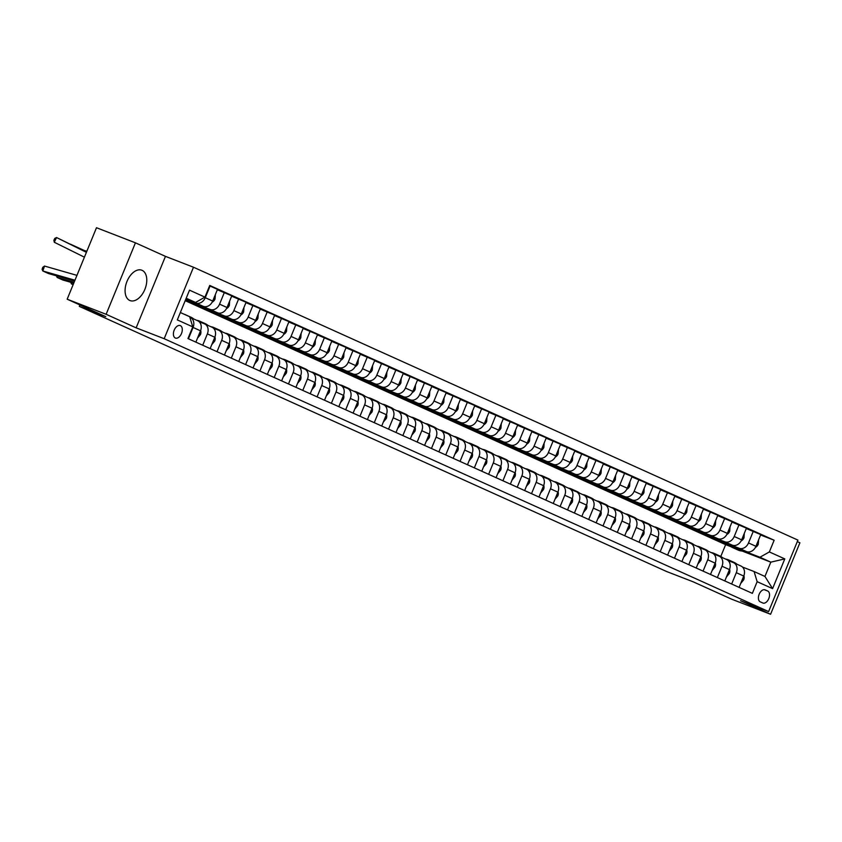<?xml version="1.0" encoding="UTF-8"?>
<svg xmlns="http://www.w3.org/2000/svg" width="842" height="842" viewBox="0 0 842 842"><rect width="100%" height="100%" fill="white"/><g stroke="black" fill="none" stroke-linecap="round" stroke-linejoin="round"><path stroke-width="1.26" d="M129.752 300.468A16.293 9.778 111.2 0 0 130.047 300.583A16.293 9.778 111.2 0 0 144.95 289.174A16.293 9.778 111.2 0 0 142.109 270.335A16.293 9.778 111.2 0 0 141.814 270.208A16.293 9.778 111.2 0 0 126.91 281.617A16.293 9.778 111.2 0 0 129.752 300.468M175.315 338.01A6.683 4.01 111.2 0 0 175.431 338.063A6.683 4.01 111.2 0 0 181.546 333.379A6.683 4.01 111.2 0 0 180.377 325.643A6.683 4.01 111.2 0 0 180.262 325.591A6.683 4.01 111.2 0 0 174.147 330.274A6.683 4.01 111.2 0 0 175.315 338.01M135.436 242.822L96.493 227.729L67.171 299.205L106.124 314.298L136.141 327.843L164.179 338.705L193.492 267.23L165.453 256.368L135.436 242.822L106.124 314.298M164.179 338.705L768.609 611.576L797.921 540.101L193.492 267.23M768.609 611.576L740.56 600.714L770.588 614.271L799.9 542.795L797.3 541.616M770.588 614.271L731.645 599.178L693.04 581.759L666.559 571.497L79.295 306.372L105.776 316.634L67.171 299.205M767.683 591.01L765.168 589.874A6.473 3.884 111.2 0 0 765.052 589.832A6.473 3.884 111.2 0 0 759.126 594.368A6.473 3.884 111.2 0 0 760.252 601.851L762.778 602.988A6.473 3.884 111.2 0 0 762.894 603.04A6.473 3.884 111.2 0 0 768.82 598.504A6.473 3.884 111.2 0 0 767.683 591.01L764.21 589.663M769.346 551.931L784.786 558.899L772.588 588.642L757.147 581.675L754.085 571.539L764.946 576.444L770.809 562.151L759.947 557.246L769.346 551.931L774.145 540.238L209.742 285.449L204.953 297.131L195.555 302.446L186.208 298.226M180.346 312.519L189.692 316.739L192.755 326.875L187.955 338.568L752.359 593.368L757.147 581.675M192.755 326.875L177.315 319.907L189.513 290.164L204.953 297.131M79.874 304.941L79.295 306.372M720.794 556.457L725.636 544.648L731.045 546.742M742.055 551.005L770.809 562.151L784.786 558.899M754.085 571.539L742.455 567.034M188.419 338.779L193.071 327.443A8.357 6.683 -65.7 0 0 190.281 317.413A8.357 6.683 -65.7 0 0 190.008 317.308L189.839 317.234M202.722 345.231L207.364 333.895A8.357 6.683 -65.7 0 0 204.574 323.865A8.357 6.683 -65.7 0 0 204.301 323.76L199.217 321.781M217.015 351.682L221.656 340.347A8.357 6.683 -65.7 0 0 218.867 330.327A8.357 6.683 -65.7 0 0 218.604 330.211L213.51 328.243M231.308 358.134L235.96 346.809A8.357 6.683 -65.7 0 0 233.16 336.779A8.357 6.683 -65.7 0 0 232.897 336.663L227.803 334.695M245.601 364.597L250.253 353.261A8.357 6.683 -65.7 0 0 247.464 343.231A8.357 6.683 -65.7 0 0 247.19 343.115L242.107 341.147M259.904 371.048L264.546 359.713A8.357 6.683 -65.7 0 0 261.757 349.683A8.357 6.683 -65.7 0 0 261.483 349.567L256.4 347.599M274.197 377.5L278.849 366.165A8.357 6.683 -65.7 0 0 276.05 356.134A8.357 6.683 -65.7 0 0 275.787 356.029L270.692 354.05M288.49 383.952L293.142 372.617A8.357 6.683 -65.7 0 0 290.343 362.597A8.357 6.683 -65.7 0 0 290.08 362.481L284.985 360.513M302.783 390.404L307.435 379.079A8.357 6.683 -65.7 0 0 304.646 369.049A8.357 6.683 -65.7 0 0 304.372 368.933L299.289 366.965M317.087 396.866L321.728 385.531A8.357 6.683 -65.7 0 0 318.939 375.5A8.357 6.683 -65.7 0 0 318.665 375.385L313.582 373.416M331.38 403.318L336.032 391.983A8.357 6.683 -65.7 0 0 333.232 381.952A8.357 6.683 -65.7 0 0 332.969 381.836L327.875 379.868M345.673 409.77L350.325 398.434A8.357 6.683 -65.7 0 0 347.525 388.404A8.357 6.683 -65.7 0 0 347.262 388.299L342.168 386.32M359.976 416.222L364.618 404.886A8.357 6.683 -65.7 0 0 361.828 394.866A8.357 6.683 -65.7 0 0 361.555 394.751L356.471 392.782M374.269 422.673L378.911 411.338A8.357 6.683 -65.7 0 0 376.121 401.318A8.357 6.683 -65.7 0 0 375.858 401.202L370.764 399.234M388.562 429.125L393.214 417.8A8.357 6.683 -65.7 0 0 390.414 407.77A8.357 6.683 -65.7 0 0 390.151 407.654L385.057 405.686M402.855 435.588L407.507 424.252A8.357 6.683 -65.7 0 0 404.718 414.222A8.357 6.683 -65.7 0 0 404.444 414.106L399.361 412.138M417.158 442.039L421.8 430.704A8.357 6.683 -65.7 0 0 419.011 420.674A8.357 6.683 -65.7 0 0 418.737 420.568L413.654 418.59M431.451 448.491L436.093 437.156A8.357 6.683 -65.7 0 0 433.304 427.126A8.357 6.683 -65.7 0 0 433.041 427.02L427.947 425.042M445.744 454.943L450.396 443.608A8.357 6.683 -65.7 0 0 447.597 433.588A8.357 6.683 -65.7 0 0 447.334 433.472L442.239 431.504M460.037 461.395L464.689 450.07A8.357 6.683 -65.7 0 0 461.9 440.04A8.357 6.683 -65.7 0 0 461.627 439.924L456.543 437.956M474.341 467.857L478.982 456.522A8.357 6.683 -65.7 0 0 476.193 446.492A8.357 6.683 -65.7 0 0 475.919 446.376L470.836 444.408M488.634 474.309L493.286 462.974A8.357 6.683 -65.7 0 0 490.486 452.943A8.357 6.683 -65.7 0 0 490.223 452.838L485.129 450.859M502.927 480.761L507.579 469.426A8.357 6.683 -65.7 0 0 504.779 459.395A8.357 6.683 -65.7 0 0 504.516 459.29L499.422 457.311M517.22 487.213L521.872 475.877A8.357 6.683 -65.7 0 0 519.082 465.858A8.357 6.683 -65.7 0 0 518.809 465.742L513.725 463.774M531.523 493.665L536.165 482.34A8.357 6.683 -65.7 0 0 533.375 472.309A8.357 6.683 -65.7 0 0 533.102 472.194L528.018 470.225M545.816 500.127L550.468 488.792A8.357 6.683 -65.7 0 0 547.668 478.761A8.357 6.683 -65.7 0 0 547.405 478.645L542.311 476.677M560.109 506.579L564.761 495.243A8.357 6.683 -65.7 0 0 561.961 485.213A8.357 6.683 -65.7 0 0 561.698 485.097L556.604 483.129M574.412 513.031L579.054 501.695A8.357 6.683 -65.7 0 0 576.265 491.665A8.357 6.683 -65.7 0 0 575.991 491.56L570.908 489.581M588.705 519.482L593.347 508.147A8.357 6.683 -65.7 0 0 590.558 498.127A8.357 6.683 -65.7 0 0 590.295 498.011L585.201 496.043M602.998 525.934L607.65 514.599A8.357 6.683 -65.7 0 0 604.851 504.579A8.357 6.683 -65.7 0 0 604.588 504.463L599.493 502.495M617.291 532.386L621.943 521.061A8.357 6.683 -65.7 0 0 619.154 511.031A8.357 6.683 -65.7 0 0 618.881 510.915L613.797 508.947M631.595 538.848L636.236 527.513A8.357 6.683 -65.7 0 0 633.447 517.483A8.357 6.683 -65.7 0 0 633.173 517.367L628.09 515.399M645.888 545.3L650.529 533.965A8.357 6.683 -65.7 0 0 647.74 523.934A8.357 6.683 -65.7 0 0 647.477 523.829L642.383 521.851M660.181 551.752L664.833 540.417A8.357 6.683 -65.7 0 0 662.033 530.386A8.357 6.683 -65.7 0 0 661.77 530.281L656.676 528.302M674.474 558.204L679.126 546.868A8.357 6.683 -65.7 0 0 676.337 536.849A8.357 6.683 -65.7 0 0 676.063 536.733L670.979 534.765M688.777 564.656L693.419 553.331A8.357 6.683 -65.7 0 0 690.629 543.301A8.357 6.683 -65.7 0 0 690.356 543.185L685.272 541.217M703.07 571.118L707.722 559.783A8.357 6.683 -65.7 0 0 704.922 549.752A8.357 6.683 -65.7 0 0 704.659 549.637L699.565 547.668M717.363 577.57L722.015 566.234A8.357 6.683 -65.7 0 0 719.215 556.204A8.357 6.683 -65.7 0 0 718.952 556.099L713.858 554.12M731.656 584.022L736.308 572.686A8.357 6.683 -65.7 0 0 733.519 562.656A8.357 6.683 -65.7 0 0 733.245 562.551L728.162 560.572M727.056 544.5L729.404 545.406M743.707 550.952L759.947 557.246M728.351 544.563L746.538 551.605A8.357 6.683 -65.7 0 0 755.948 546.3L760.736 534.607L746.286 528.534M712.764 538.049L715.111 538.954M729.414 544.5L739.108 548.258A8.357 6.683 -65.7 0 0 748.506 542.943L753.306 531.249M714.048 538.101L732.245 545.153A8.357 6.683 -65.7 0 0 741.644 539.838L746.444 528.155L731.993 522.082M698.46 531.597L700.807 532.502M715.121 538.049L724.815 541.795A8.357 6.683 -65.7 0 0 734.213 536.491L739.002 524.798M699.755 531.649L717.952 538.701A8.357 6.683 -65.7 0 0 727.351 533.386L732.14 521.703L717.689 515.63M684.167 525.134L686.514 526.05M700.828 531.586L710.522 535.344A8.357 6.683 -65.7 0 0 719.921 530.028L724.709 518.346M685.462 525.197L703.659 532.249A8.357 6.683 -65.7 0 0 713.058 526.934L717.847 515.251L703.396 509.168M669.874 518.683L672.221 519.598M686.525 525.134L696.218 528.892A8.357 6.683 -65.7 0 0 705.628 523.577L710.416 511.894M671.158 518.746L689.356 525.797A8.357 6.683 -65.7 0 0 698.765 520.482L703.554 508.789L689.103 502.716M655.581 512.231L657.928 513.136M672.232 518.683L681.925 522.44A8.357 6.683 -65.7 0 0 691.324 517.125L696.123 505.442M656.865 512.294L675.063 519.335A8.357 6.683 -65.7 0 0 684.462 514.03L689.261 502.337L674.81 496.264M641.278 505.779L643.625 506.684M657.939 512.231L667.632 515.988A8.357 6.683 -65.7 0 0 677.031 510.673L681.82 498.98M642.572 505.842L660.77 512.883A8.357 6.683 -65.7 0 0 670.169 507.568L674.958 495.885L660.507 489.812M626.985 499.327L629.332 500.232M643.635 505.779L653.339 509.526A8.357 6.683 -65.7 0 0 662.738 504.221L667.527 492.528M628.279 499.38L646.477 506.431A8.357 6.683 -65.7 0 0 655.876 501.116L660.665 489.434L646.214 483.361M612.692 492.865L615.039 493.78M629.342 499.317L639.036 503.074A8.357 6.683 -65.7 0 0 648.435 497.759L653.234 486.076M613.976 492.928L632.174 499.98A8.357 6.683 -65.7 0 0 641.572 494.664L646.372 482.982L631.921 476.909M598.388 486.413L600.746 487.329M615.049 492.865L624.743 496.622A8.357 6.683 -65.7 0 0 634.142 491.307L638.941 479.624M599.683 486.476L617.881 493.528A8.357 6.683 -65.7 0 0 627.279 488.213L632.079 476.519L617.628 470.446M584.095 479.961L586.442 480.877M600.756 486.413L610.45 490.17A8.357 6.683 -65.7 0 0 619.849 484.855L624.638 473.172M585.39 480.024L603.588 487.076A8.357 6.683 -65.7 0 0 612.987 481.761L617.775 470.068L603.325 463.995M569.802 473.509L572.15 474.414M586.453 479.961L596.157 483.718A8.357 6.683 -65.7 0 0 605.556 478.403L610.345 466.71M571.097 473.572L589.295 480.614A8.357 6.683 -65.7 0 0 598.694 475.298L603.482 463.616L589.032 457.543M555.51 467.057L557.857 467.963M572.16 473.509L581.854 477.256A8.357 6.683 -65.7 0 0 591.252 471.952L596.052 460.258M556.794 467.11L574.991 474.162A8.357 6.683 -65.7 0 0 584.39 468.847L589.189 457.164L574.739 451.091M541.206 460.595L543.564 461.511M557.867 467.047L567.561 470.804A8.357 6.683 -65.7 0 0 576.959 465.489L581.759 453.806M542.501 460.658L560.698 467.71A8.357 6.683 -65.7 0 0 570.097 462.395L574.897 450.712L560.446 444.639M526.913 454.143L529.26 455.059M543.574 460.595L553.268 464.352A8.357 6.683 -65.7 0 0 562.667 459.037L567.455 447.355M528.208 454.206L546.405 461.258A8.357 6.683 -65.7 0 0 555.804 455.943L560.593 444.26L546.142 438.177M512.62 447.691L514.967 448.607M529.271 454.143L538.964 457.901A8.357 6.683 -65.7 0 0 548.374 452.586L553.162 440.903M513.915 447.755L532.112 454.806A8.357 6.683 -65.7 0 0 541.511 449.491L546.3 437.798L531.849 431.725M498.327 441.24L500.674 442.145M514.978 447.691L524.671 451.449A8.357 6.683 -65.7 0 0 534.07 446.134L538.869 434.44M499.611 441.303L517.809 448.344A8.357 6.683 -65.7 0 0 527.208 443.039L532.007 431.346L517.556 425.273M484.024 434.788L486.371 435.693M500.685 441.24L510.378 444.997A8.357 6.683 -65.7 0 0 519.777 439.682L524.566 427.989M485.318 434.84L503.516 441.892A8.357 6.683 -65.7 0 0 512.915 436.577L517.704 424.894L503.253 418.821M469.731 428.336L472.078 429.241M486.392 434.788L496.085 438.535A8.357 6.683 -65.7 0 0 505.484 433.23L510.273 421.537M471.025 428.389L489.223 435.44A8.357 6.683 -65.7 0 0 498.622 430.125L503.411 418.442L488.96 412.37M455.438 421.874L457.785 422.789M472.088 428.325L481.782 432.083A8.357 6.683 -65.7 0 0 491.191 426.768L495.98 415.085M456.722 421.937L474.92 428.988A8.357 6.683 -65.7 0 0 484.329 423.673L489.118 411.991L474.667 405.907M441.145 415.422L443.492 416.337M457.795 421.874L467.489 425.631A8.357 6.683 -65.7 0 0 476.888 420.316L481.687 408.633M442.429 415.485L460.627 422.537A8.357 6.683 -65.7 0 0 470.025 417.222L474.825 405.528L460.374 399.455M426.841 408.97L429.188 409.875M443.502 415.422L453.196 419.179A8.357 6.683 -65.7 0 0 462.595 413.864L467.384 402.181M428.136 409.033L446.334 416.074A8.357 6.683 -65.7 0 0 455.733 410.77L460.521 399.076L446.071 393.003M412.548 402.518L414.895 403.423M429.199 408.97L438.903 412.727A8.357 6.683 -65.7 0 0 448.302 407.412L453.091 395.719M413.843 402.581L432.041 409.622A8.357 6.683 -65.7 0 0 441.44 404.307L446.228 392.625L431.778 386.552M398.255 396.066L400.603 396.971M414.906 402.518L424.6 406.265A8.357 6.683 -65.7 0 0 433.998 400.96L438.798 389.267M399.54 396.119L417.737 403.171A8.357 6.683 -65.7 0 0 427.136 397.856L431.935 386.173L417.485 380.1M383.952 389.604L386.31 390.52M400.613 396.056L410.307 399.813A8.357 6.683 -65.7 0 0 419.705 394.498L424.505 382.815M385.247 389.667L403.444 396.719A8.357 6.683 -65.7 0 0 412.843 391.404L417.643 379.721L403.192 373.648M369.659 383.152L372.006 384.068M386.32 389.604L396.014 393.361A8.357 6.683 -65.7 0 0 405.412 388.046L410.201 376.363M370.954 383.215L389.151 390.267A8.357 6.683 -65.7 0 0 398.55 384.952L403.339 373.259L388.888 367.186M355.366 376.7L357.713 377.605M372.017 383.152L381.721 386.91A8.357 6.683 -65.7 0 0 391.12 381.594L395.908 369.912M356.661 376.763L374.858 383.805A8.357 6.683 -65.7 0 0 384.257 378.5L389.046 366.807L374.595 360.734M341.073 370.248L343.42 371.154M357.724 376.7L367.417 380.458A8.357 6.683 -65.7 0 0 376.816 375.143L381.615 363.449M342.357 370.312L360.555 377.353A8.357 6.683 -65.7 0 0 369.954 372.038L374.753 360.355L360.302 354.282M326.77 363.797L329.127 364.702M343.431 370.248L353.124 373.995A8.357 6.683 -65.7 0 0 362.523 368.691L367.322 356.997M328.064 363.849L346.262 370.901A8.357 6.683 -65.7 0 0 355.661 365.586L360.46 353.903L346.009 347.83M312.477 357.334L314.824 358.25M329.138 363.786L338.831 367.544A8.357 6.683 -65.7 0 0 348.23 362.228L353.019 350.546M313.771 357.397L331.969 364.449A8.357 6.683 -65.7 0 0 341.368 359.134L346.157 347.451L331.706 341.378M298.184 350.882L300.531 351.798M314.834 357.334L324.528 361.092A8.357 6.683 -65.7 0 0 333.937 355.777L338.726 344.094M299.478 350.946L317.676 357.997A8.357 6.683 -65.7 0 0 327.075 352.682L331.864 340.999L317.413 334.916M283.891 344.431L286.238 345.346M300.541 350.882L310.235 354.64A8.357 6.683 -65.7 0 0 319.634 349.325L324.433 337.642M285.175 344.494L303.373 351.546A8.357 6.683 -65.7 0 0 312.771 346.23L317.571 334.537L303.12 328.464M269.587 337.979L271.934 338.884M286.248 344.431L295.942 348.188A8.357 6.683 -65.7 0 0 305.341 342.873L310.13 331.18M270.882 338.042L289.08 345.083A8.357 6.683 -65.7 0 0 298.478 339.779L303.267 328.085L288.817 322.012M255.294 331.527L257.641 332.432M271.955 337.979L281.649 341.736A8.357 6.683 -65.7 0 0 291.048 336.421L295.837 324.728M256.589 331.58L274.787 338.631A8.357 6.683 -65.7 0 0 284.186 333.316L288.974 321.633L274.524 315.561M241.001 325.075L243.349 325.98M257.652 331.527L267.346 335.274A8.357 6.683 -65.7 0 0 276.755 329.959L281.544 318.276M242.285 325.128L260.483 332.18A8.357 6.683 -65.7 0 0 269.893 326.864L274.681 315.182L260.231 309.109M226.709 318.613L229.056 319.528M243.359 325.065L253.053 328.822A8.357 6.683 -65.7 0 0 262.451 323.507L267.251 311.824M227.993 318.676L246.19 325.728A8.357 6.683 -65.7 0 0 255.589 320.413L260.389 308.73L245.938 302.646M212.405 312.161L214.752 313.077M229.066 318.613L238.76 322.37A8.357 6.683 -65.7 0 0 248.158 317.055L252.947 305.372M213.7 312.224L231.897 319.276A8.357 6.683 -65.7 0 0 241.296 313.961L246.085 302.267L231.634 296.195M198.112 305.709L200.459 306.614M214.763 312.161L224.467 315.918A8.357 6.683 -65.7 0 0 233.865 310.603L238.654 298.921M199.407 305.772L217.604 312.814A8.357 6.683 -65.7 0 0 227.003 307.509L231.792 295.816L217.341 289.743M185.514 299.91L186.166 300.162M200.47 305.709L210.163 309.467A8.357 6.683 -65.7 0 0 219.562 304.151L224.361 292.458M185.672 299.531L203.301 306.362A8.357 6.683 -65.7 0 0 212.7 301.047L217.499 289.364L209.584 285.827M186.177 299.257L195.87 303.004A8.357 6.683 -65.7 0 0 205.269 297.7L210.068 286.006M185.998 298.742L195.555 302.446M725.636 544.648L185.198 300.668M739.097 587.379L743.739 576.044A8.357 6.683 -65.7 0 0 740.949 566.013A8.357 6.683 -65.7 0 0 740.676 565.908M774.145 540.238L760.579 534.986M724.804 580.927L729.446 569.592A8.357 6.683 -65.7 0 0 726.657 559.562A8.357 6.683 -65.7 0 0 726.383 559.446M710.501 574.465L715.153 563.14A8.357 6.683 -65.7 0 0 712.353 553.11A8.357 6.683 -65.7 0 0 712.09 552.994M696.208 568.013L700.86 556.678A8.357 6.683 -65.7 0 0 698.06 546.658A8.357 6.683 -65.7 0 0 697.797 546.542M681.915 561.561L686.556 550.226A8.357 6.683 -65.7 0 0 683.767 540.206A8.357 6.683 -65.7 0 0 683.493 540.09M667.611 555.11L672.263 543.774A8.357 6.683 -65.7 0 0 669.474 533.744A8.357 6.683 -65.7 0 0 669.201 533.639M653.318 548.658L657.97 537.322A8.357 6.683 -65.7 0 0 655.171 527.292A8.357 6.683 -65.7 0 0 654.908 527.176M639.025 542.206L643.677 530.87A8.357 6.683 -65.7 0 0 640.878 520.84A8.357 6.683 -65.7 0 0 640.615 520.724M624.732 535.744L629.374 524.419A8.357 6.683 -65.7 0 0 626.585 514.388A8.357 6.683 -65.7 0 0 626.311 514.273M610.429 529.292L615.081 517.956A8.357 6.683 -65.7 0 0 612.292 507.937A8.357 6.683 -65.7 0 0 612.018 507.821M596.136 522.84L600.788 511.504A8.357 6.683 -65.7 0 0 597.988 501.474A8.357 6.683 -65.7 0 0 597.725 501.369M581.843 516.388L586.485 505.053A8.357 6.683 -65.7 0 0 583.695 495.022A8.357 6.683 -65.7 0 0 583.432 494.917M567.55 509.936L572.192 498.601A8.357 6.683 -65.7 0 0 569.403 488.57A8.357 6.683 -65.7 0 0 569.129 488.455M553.247 503.474L557.899 492.149A8.357 6.683 -65.7 0 0 555.11 482.119A8.357 6.683 -65.7 0 0 554.836 482.003M538.954 497.022L543.606 485.687A8.357 6.683 -65.7 0 0 540.806 475.667A8.357 6.683 -65.7 0 0 540.543 475.551M524.661 490.57L529.302 479.235A8.357 6.683 -65.7 0 0 526.513 469.204A8.357 6.683 -65.7 0 0 526.239 469.099M510.368 484.118L515.009 472.783A8.357 6.683 -65.7 0 0 512.22 462.753A8.357 6.683 -65.7 0 0 511.947 462.647M496.064 477.667L500.716 466.331A8.357 6.683 -65.7 0 0 497.917 456.301A8.357 6.683 -65.7 0 0 497.654 456.185M481.771 471.204L486.423 459.879A8.357 6.683 -65.7 0 0 483.624 449.849A8.357 6.683 -65.7 0 0 483.361 449.733M467.478 464.752L472.12 453.417A8.357 6.683 -65.7 0 0 469.331 443.397A8.357 6.683 -65.7 0 0 469.057 443.281M453.175 458.301L457.827 446.965A8.357 6.683 -65.7 0 0 455.038 436.935A8.357 6.683 -65.7 0 0 454.764 436.83M438.882 451.849L443.534 440.513A8.357 6.683 -65.7 0 0 440.734 430.483A8.357 6.683 -65.7 0 0 440.471 430.378M424.589 445.397L429.241 434.062A8.357 6.683 -65.7 0 0 426.441 424.031A8.357 6.683 -65.7 0 0 426.178 423.915M410.296 438.935L414.938 427.61A8.357 6.683 -65.7 0 0 412.148 417.579A8.357 6.683 -65.7 0 0 411.875 417.464M395.993 432.483L400.645 421.158A8.357 6.683 -65.7 0 0 397.856 411.128A8.357 6.683 -65.7 0 0 397.582 411.012M381.7 426.031L386.352 414.696A8.357 6.683 -65.7 0 0 383.552 404.676A8.357 6.683 -65.7 0 0 383.289 404.56M367.407 419.579L372.048 408.244A8.357 6.683 -65.7 0 0 369.259 398.213A8.357 6.683 -65.7 0 0 368.996 398.108M353.114 413.127L357.755 401.792A8.357 6.683 -65.7 0 0 354.966 391.762A8.357 6.683 -65.7 0 0 354.692 391.646M338.81 406.675L343.462 395.34A8.357 6.683 -65.7 0 0 340.673 385.31A8.357 6.683 -65.7 0 0 340.4 385.194M324.517 400.213L329.169 388.888A8.357 6.683 -65.7 0 0 326.37 378.858A8.357 6.683 -65.7 0 0 326.107 378.742M310.224 393.761L314.866 382.426A8.357 6.683 -65.7 0 0 312.077 372.406A8.357 6.683 -65.7 0 0 311.803 372.29M295.931 387.309L300.573 375.974A8.357 6.683 -65.7 0 0 297.784 365.944A8.357 6.683 -65.7 0 0 297.51 365.838M281.628 380.858L286.28 369.522A8.357 6.683 -65.7 0 0 283.48 359.492A8.357 6.683 -65.7 0 0 283.217 359.387M267.335 374.406L271.987 363.07A8.357 6.683 -65.7 0 0 269.187 353.04A8.357 6.683 -65.7 0 0 268.924 352.924M253.042 367.943L257.684 356.619A8.357 6.683 -65.7 0 0 254.894 346.588A8.357 6.683 -65.7 0 0 254.621 346.472M238.739 361.492L243.391 350.156A8.357 6.683 -65.7 0 0 240.601 340.136A8.357 6.683 -65.7 0 0 240.328 340.021M224.446 355.04L229.098 343.704A8.357 6.683 -65.7 0 0 226.298 333.674A8.357 6.683 -65.7 0 0 226.035 333.569M210.153 348.588L214.805 337.253A8.357 6.683 -65.7 0 0 212.005 327.222A8.357 6.683 -65.7 0 0 211.742 327.117M195.86 342.136L200.501 330.801A8.357 6.683 -65.7 0 0 197.712 320.77A8.357 6.683 -65.7 0 0 197.438 320.655M764.946 576.444L772.588 588.642M136.141 327.843L165.453 256.368M740.971 583.138L743.707 579.791A5.536 4.421 -65.7 0 0 743.896 575.654M736.866 564.172A15.977 12.777 -65.7 0 0 734.287 562.498L732.108 561.519A15.977 12.777 -65.7 0 0 731.414 561.235M731.424 561.846A15.977 12.777 -65.7 0 0 728.562 559.919A15.977 12.777 -65.7 0 0 725.604 559.088M734.698 563.193A15.977 12.777 -65.7 0 0 732.108 561.519M728.562 559.919L730.74 560.898A15.977 12.777 114.3 0 1 733.329 562.582M738.139 548.352A15.977 12.777 114.3 0 1 732.456 547.511A15.977 12.777 114.3 0 1 728.762 544.721M758.6 539.817L758.284 544.248A5.536 4.421 114.3 0 1 755.4 547.426M744.549 550.836A15.977 12.777 114.3 0 1 738.171 550.1L735.992 549.11A15.977 12.777 -65.7 0 0 742.118 549.9M740.581 549.3A15.977 12.777 114.3 0 1 734.624 548.5L732.456 547.511M735.319 548.784A15.977 12.777 -65.7 0 0 735.992 549.11M726.678 576.686L729.404 573.339A5.536 4.421 -65.7 0 0 729.593 569.203M722.573 557.72A15.977 12.777 -65.7 0 0 719.984 556.046L717.816 555.067A15.977 12.777 -65.7 0 0 717.121 554.783M717.131 555.383A15.977 12.777 -65.7 0 0 714.269 553.468A15.977 12.777 -65.7 0 0 711.311 552.636M720.405 556.741A15.977 12.777 -65.7 0 0 717.816 555.067M714.269 553.468L716.447 554.446A15.977 12.777 114.3 0 1 719.036 556.13M712.385 570.234L715.111 566.887A5.536 4.421 -65.7 0 0 715.3 562.751M708.28 551.268A15.977 12.777 -65.7 0 0 705.691 549.594L703.523 548.616A15.977 12.777 -65.7 0 0 702.817 548.331M702.828 548.931A15.977 12.777 -65.7 0 0 699.976 547.016A15.977 12.777 -65.7 0 0 697.008 546.184M706.101 550.289A15.977 12.777 -65.7 0 0 703.523 548.616M699.976 547.016L702.144 547.995A15.977 12.777 114.3 0 1 704.743 549.679M698.092 563.772L700.818 560.425A5.536 4.421 -65.7 0 0 701.007 556.288M693.987 544.816A15.977 12.777 -65.7 0 0 691.398 543.143L689.23 542.164A15.977 12.777 -65.7 0 0 688.524 541.88M688.535 542.48A15.977 12.777 -65.7 0 0 685.683 540.564A15.977 12.777 -65.7 0 0 682.715 539.722M691.808 543.837A15.977 12.777 -65.7 0 0 689.23 542.164M685.683 540.564L687.851 541.543A15.977 12.777 114.3 0 1 690.451 543.216M723.846 541.901A15.977 12.777 114.3 0 1 718.152 541.059A15.977 12.777 114.3 0 1 714.469 538.27M744.307 533.354L743.981 537.796A5.536 4.421 114.3 0 1 741.107 540.964M730.246 544.385A15.977 12.777 114.3 0 1 723.878 543.637L721.699 542.658A15.977 12.777 -65.7 0 0 727.825 543.437M726.288 542.848A15.977 12.777 114.3 0 1 720.331 542.038L718.152 541.059M721.026 542.322A15.977 12.777 -65.7 0 0 721.699 542.658M709.543 535.449A15.977 12.777 114.3 0 1 703.859 534.607A15.977 12.777 114.3 0 1 700.176 531.818M730.014 526.903L729.688 531.334A5.536 4.421 114.3 0 1 726.804 534.512M715.953 537.922A15.977 12.777 114.3 0 1 709.574 537.185L707.406 536.207A15.977 12.777 -65.7 0 0 713.532 536.986M711.995 536.396A15.977 12.777 114.3 0 1 706.038 535.586L703.859 534.607M706.733 535.87A15.977 12.777 -65.7 0 0 707.406 536.207M695.25 528.997A15.977 12.777 114.3 0 1 689.566 528.155A15.977 12.777 114.3 0 1 685.883 525.366M715.711 520.451L715.395 524.882A5.536 4.421 114.3 0 1 712.511 528.06M701.66 531.47A15.977 12.777 114.3 0 1 695.282 530.734L693.113 529.755A15.977 12.777 -65.7 0 0 699.228 530.534M697.692 529.934A15.977 12.777 114.3 0 1 691.735 529.134L689.566 528.155M692.44 529.418A15.977 12.777 -65.7 0 0 693.113 529.755M683.672 557.267L686.525 553.973A5.536 4.421 -65.7 0 0 686.714 549.837M679.683 538.364A15.977 12.777 -65.7 0 0 677.105 536.691L674.926 535.701A15.977 12.777 -65.7 0 0 674.231 535.417M674.242 536.028A15.977 12.777 -65.7 0 0 671.379 534.102A15.977 12.777 -65.7 0 0 668.422 533.27M677.515 537.375A15.977 12.777 -65.7 0 0 674.926 535.701M671.379 534.102L673.558 535.091A15.977 12.777 114.3 0 1 676.147 536.764M680.957 522.535A15.977 12.777 114.3 0 1 675.273 521.703A15.977 12.777 114.3 0 1 671.579 518.904M701.418 513.999L701.102 518.43A5.536 4.421 114.3 0 1 698.218 521.608M687.356 525.019A15.977 12.777 114.3 0 1 680.989 524.282L678.81 523.303A15.977 12.777 -65.7 0 0 684.935 524.082M683.399 523.482A15.977 12.777 114.3 0 1 677.442 522.682L675.273 521.703M678.136 522.966A15.977 12.777 -65.7 0 0 678.81 523.303M669.495 550.868L672.221 547.521A5.536 4.421 -65.7 0 0 672.411 543.385M665.391 531.902A15.977 12.777 -65.7 0 0 662.801 530.228L660.633 529.25A15.977 12.777 -65.7 0 0 659.939 528.965M659.949 529.576A15.977 12.777 -65.7 0 0 657.086 527.65A15.977 12.777 -65.7 0 0 654.129 526.818M663.222 530.923A15.977 12.777 -65.7 0 0 660.633 529.25M657.086 527.65L659.265 528.629A15.977 12.777 114.3 0 1 661.854 530.313M655.202 544.416L657.928 541.069A5.536 4.421 -65.7 0 0 658.118 536.933M651.098 525.45A15.977 12.777 -65.7 0 0 648.508 523.777L646.34 522.798A15.977 12.777 -65.7 0 0 645.635 522.514M645.646 523.124A15.977 12.777 -65.7 0 0 642.793 521.198A15.977 12.777 -65.7 0 0 639.825 520.367M648.919 524.471A15.977 12.777 -65.7 0 0 646.34 522.798M642.793 521.198L644.961 522.177A15.977 12.777 114.3 0 1 647.561 523.861M640.909 537.964L643.635 534.617A5.536 4.421 -65.7 0 0 643.825 530.481M636.794 518.998A15.977 12.777 -65.7 0 0 634.215 517.325L632.037 516.346A15.977 12.777 -65.7 0 0 631.342 516.062M631.353 516.662A15.977 12.777 -65.7 0 0 628.5 514.746A15.977 12.777 -65.7 0 0 625.532 513.915M634.626 518.019A15.977 12.777 -65.7 0 0 632.037 516.346M628.5 514.746L630.669 515.725A15.977 12.777 114.3 0 1 633.268 517.409M626.606 531.502L629.332 528.155A5.536 4.421 -65.7 0 0 629.532 524.019M622.501 512.546A15.977 12.777 -65.7 0 0 619.923 510.873L617.744 509.894A15.977 12.777 -65.7 0 0 617.049 509.61M617.06 510.21A15.977 12.777 -65.7 0 0 614.197 508.294A15.977 12.777 -65.7 0 0 611.239 507.452M620.333 511.568A15.977 12.777 -65.7 0 0 617.744 509.894M614.197 508.294L616.376 509.273A15.977 12.777 114.3 0 1 618.965 510.947M612.313 525.05L615.039 521.703A5.536 4.421 -65.7 0 0 615.228 517.567M608.208 506.095A15.977 12.777 -65.7 0 0 605.619 504.421L603.451 503.442A15.977 12.777 -65.7 0 0 602.756 503.148M602.767 503.758A15.977 12.777 -65.7 0 0 599.904 501.832A15.977 12.777 -65.7 0 0 596.936 501.001M606.029 505.105A15.977 12.777 -65.7 0 0 603.451 503.442M599.904 501.832L602.083 502.821A15.977 12.777 114.3 0 1 604.672 504.495M666.664 516.083A15.977 12.777 114.3 0 1 660.97 515.241A15.977 12.777 114.3 0 1 657.286 512.452M687.125 507.547L686.798 511.978A5.536 4.421 114.3 0 1 683.925 515.157M673.063 518.567A15.977 12.777 114.3 0 1 666.696 517.83L664.517 516.841A15.977 12.777 -65.7 0 0 670.642 517.63M669.106 517.03A15.977 12.777 114.3 0 1 663.149 516.23L660.97 515.241M663.843 516.514A15.977 12.777 -65.7 0 0 664.517 516.841M652.361 509.631A15.977 12.777 114.3 0 1 646.677 508.789A15.977 12.777 114.3 0 1 642.993 506M672.832 501.085L672.505 505.526A5.536 4.421 114.3 0 1 669.622 508.694M658.77 512.115A15.977 12.777 114.3 0 1 652.392 511.368L650.224 510.389A15.977 12.777 -65.7 0 0 656.35 511.168M654.813 510.578A15.977 12.777 114.3 0 1 648.845 509.768L646.677 508.789M649.55 510.052A15.977 12.777 -65.7 0 0 650.224 510.389M638.068 503.179A15.977 12.777 114.3 0 1 632.384 502.337A15.977 12.777 114.3 0 1 628.7 499.548M658.528 494.633L658.212 499.074A5.536 4.421 114.3 0 1 655.329 502.242M644.477 505.653A15.977 12.777 114.3 0 1 638.099 504.916L635.931 503.937A15.977 12.777 -65.7 0 0 642.046 504.716M640.509 504.126A15.977 12.777 114.3 0 1 634.552 503.316L632.384 502.337M635.247 503.6A15.977 12.777 -65.7 0 0 635.931 503.937M623.775 496.727A15.977 12.777 114.3 0 1 618.081 495.885A15.977 12.777 114.3 0 1 614.397 493.096M644.235 488.181L643.919 492.612A5.536 4.421 114.3 0 1 641.036 495.791M630.174 499.201A15.977 12.777 114.3 0 1 623.806 498.464L621.628 497.485A15.977 12.777 -65.7 0 0 627.753 498.264M626.216 497.664A15.977 12.777 114.3 0 1 620.259 496.864L618.081 495.885M620.954 497.148A15.977 12.777 -65.7 0 0 621.628 497.485M609.482 490.265A15.977 12.777 114.3 0 1 603.788 489.434A15.977 12.777 114.3 0 1 600.104 486.634M629.942 481.729L629.616 486.16A5.536 4.421 114.3 0 1 626.743 489.339M615.881 492.749A15.977 12.777 114.3 0 1 609.503 492.012L607.335 491.033A15.977 12.777 -65.7 0 0 613.46 491.812M611.923 491.212A15.977 12.777 114.3 0 1 605.966 490.412L603.788 489.434M606.661 490.697A15.977 12.777 -65.7 0 0 607.335 491.033M598.02 518.598L600.746 515.251A5.536 4.421 -65.7 0 0 600.935 511.115M593.915 499.632A15.977 12.777 -65.7 0 0 591.326 497.969L589.158 496.98A15.977 12.777 -65.7 0 0 588.453 496.696M588.463 497.306A15.977 12.777 -65.7 0 0 585.611 495.38A15.977 12.777 -65.7 0 0 582.643 494.549M591.737 498.653A15.977 12.777 -65.7 0 0 589.158 496.98M585.611 495.38L587.779 496.359A15.977 12.777 114.3 0 1 590.379 498.043M595.178 483.813A15.977 12.777 114.3 0 1 589.495 482.971A15.977 12.777 114.3 0 1 585.811 480.182M615.649 475.277L615.323 479.708A5.536 4.421 114.3 0 1 612.439 482.887M601.588 486.297A15.977 12.777 114.3 0 1 595.21 485.56L593.042 484.582A15.977 12.777 -65.7 0 0 599.157 485.36M597.62 484.76A15.977 12.777 114.3 0 1 591.663 483.961L589.495 482.971M592.368 484.245A15.977 12.777 -65.7 0 0 593.042 484.582M583.727 512.147L586.453 508.8A5.536 4.421 -65.7 0 0 586.642 504.663M579.612 493.18A15.977 12.777 -65.7 0 0 577.033 491.507L574.854 490.528A15.977 12.777 -65.7 0 0 574.16 490.244M574.17 490.854A15.977 12.777 -65.7 0 0 571.318 488.928A15.977 12.777 -65.7 0 0 568.35 488.097M577.444 492.202A15.977 12.777 -65.7 0 0 574.854 490.528M571.318 488.928L573.486 489.907A15.977 12.777 114.3 0 1 576.075 491.591M580.885 477.361A15.977 12.777 114.3 0 1 575.202 476.519A15.977 12.777 114.3 0 1 571.518 473.73M601.346 468.826L601.03 473.257A5.536 4.421 114.3 0 1 598.146 476.435M587.295 479.845A15.977 12.777 114.3 0 1 580.917 479.109L578.738 478.119A15.977 12.777 -65.7 0 0 584.864 478.898M583.327 478.309A15.977 12.777 114.3 0 1 577.37 477.498L575.202 476.519M578.065 477.782A15.977 12.777 -65.7 0 0 578.738 478.119M569.424 505.695L572.15 502.348A5.536 4.421 -65.7 0 0 572.349 498.211M565.319 486.729A15.977 12.777 -65.7 0 0 562.74 485.055L560.562 484.076A15.977 12.777 -65.7 0 0 559.867 483.792M559.877 484.392A15.977 12.777 -65.7 0 0 557.015 482.477A15.977 12.777 -65.7 0 0 554.057 481.645M563.151 485.75A15.977 12.777 -65.7 0 0 560.562 484.076M557.015 482.477L559.193 483.455A15.977 12.777 114.3 0 1 561.782 485.139M566.592 470.91A15.977 12.777 114.3 0 1 560.898 470.068A15.977 12.777 114.3 0 1 557.215 467.278M587.053 462.363L586.727 466.805A5.536 4.421 114.3 0 1 583.853 469.973M572.992 473.393A15.977 12.777 114.3 0 1 566.624 472.646L564.445 471.667A15.977 12.777 -65.7 0 0 570.571 472.446M569.034 471.857A15.977 12.777 114.3 0 1 563.077 471.046L560.898 470.068M563.772 471.331A15.977 12.777 -65.7 0 0 564.445 471.667M555.015 499.18L557.857 495.885A5.536 4.421 -65.7 0 0 558.046 491.76M551.026 480.277A15.977 12.777 -65.7 0 0 548.437 478.603L546.269 477.625A15.977 12.777 -65.7 0 0 545.574 477.34M545.584 477.94A15.977 12.777 -65.7 0 0 542.722 476.025A15.977 12.777 -65.7 0 0 539.754 475.193M548.847 479.298A15.977 12.777 -65.7 0 0 546.269 477.625M542.722 476.025L544.89 477.004A15.977 12.777 114.3 0 1 547.489 478.688M552.299 464.458A15.977 12.777 114.3 0 1 546.605 463.616A15.977 12.777 114.3 0 1 542.922 460.827M572.76 455.911L572.434 460.342A5.536 4.421 114.3 0 1 569.56 463.521M558.699 466.931A15.977 12.777 114.3 0 1 552.32 466.194L550.152 465.216A15.977 12.777 -65.7 0 0 556.278 465.994M554.741 465.405A15.977 12.777 114.3 0 1 548.784 464.595L546.605 463.616M549.479 464.879A15.977 12.777 -65.7 0 0 550.152 465.216M540.838 492.78L543.564 489.434A5.536 4.421 -65.7 0 0 543.753 485.297M536.733 473.825A15.977 12.777 -65.7 0 0 534.144 472.151L531.976 471.173A15.977 12.777 -65.7 0 0 531.27 470.888M531.281 471.488A15.977 12.777 -65.7 0 0 528.429 469.562A15.977 12.777 -65.7 0 0 525.461 468.731M534.554 472.836A15.977 12.777 -65.7 0 0 531.976 471.173M528.429 469.562L530.597 470.552A15.977 12.777 114.3 0 1 533.197 472.225M537.996 457.995A15.977 12.777 114.3 0 1 532.312 457.164A15.977 12.777 114.3 0 1 528.629 454.375M558.467 449.46L558.141 453.891A5.536 4.421 114.3 0 1 555.257 457.069M544.406 460.479A15.977 12.777 114.3 0 1 538.027 459.743L535.859 458.764A15.977 12.777 -65.7 0 0 541.974 459.543M540.438 458.943A15.977 12.777 114.3 0 1 534.481 458.143L532.312 457.164M535.186 458.427A15.977 12.777 -65.7 0 0 535.859 458.764M526.418 486.276L529.271 482.982A5.536 4.421 -65.7 0 0 529.46 478.845M522.429 467.363A15.977 12.777 -65.7 0 0 519.851 465.7L517.672 464.71A15.977 12.777 -65.7 0 0 516.977 464.426M516.988 465.037A15.977 12.777 -65.7 0 0 514.125 463.111A15.977 12.777 -65.7 0 0 511.168 462.279M520.261 466.384A15.977 12.777 -65.7 0 0 517.672 464.71M514.125 463.111L516.304 464.1A15.977 12.777 114.3 0 1 518.893 465.773M523.703 451.544A15.977 12.777 114.3 0 1 518.019 450.702A15.977 12.777 114.3 0 1 514.325 447.912M544.164 443.008L543.848 447.439A5.536 4.421 114.3 0 1 540.964 450.617M530.113 454.027A15.977 12.777 114.3 0 1 523.735 453.291L521.556 452.312A15.977 12.777 -65.7 0 0 527.681 453.091M526.145 452.491A15.977 12.777 114.3 0 1 520.188 451.691L518.019 450.702M520.882 451.975A15.977 12.777 -65.7 0 0 521.556 452.312M512.241 479.877L514.967 476.53A5.536 4.421 -65.7 0 0 515.157 472.394M508.136 460.911A15.977 12.777 -65.7 0 0 505.547 459.237L503.379 458.258A15.977 12.777 -65.7 0 0 502.685 457.974M502.695 458.585A15.977 12.777 -65.7 0 0 499.832 456.659A15.977 12.777 -65.7 0 0 496.875 455.827M505.968 459.932A15.977 12.777 -65.7 0 0 503.379 458.258M499.832 456.659L502.011 457.638A15.977 12.777 114.3 0 1 504.6 459.322M497.948 473.425L500.674 470.078A5.536 4.421 -65.7 0 0 500.864 465.942M493.844 454.459A15.977 12.777 -65.7 0 0 491.254 452.785L489.086 451.807A15.977 12.777 -65.7 0 0 488.381 451.522M488.392 452.122A15.977 12.777 -65.7 0 0 485.539 450.207A15.977 12.777 -65.7 0 0 482.571 449.375M491.665 453.48A15.977 12.777 -65.7 0 0 489.086 451.807M485.539 450.207L487.707 451.186A15.977 12.777 114.3 0 1 490.307 452.87M483.529 466.91L486.381 463.626A5.536 4.421 -65.7 0 0 486.571 459.49M479.551 448.007A15.977 12.777 -65.7 0 0 476.961 446.334L474.793 445.355A15.977 12.777 -65.7 0 0 474.088 445.071M474.099 445.671A15.977 12.777 -65.7 0 0 471.246 443.755A15.977 12.777 -65.7 0 0 468.278 442.924M477.372 447.028A15.977 12.777 -65.7 0 0 474.793 445.355M471.246 443.755L473.415 444.734A15.977 12.777 114.3 0 1 476.014 446.418M469.352 460.511L472.088 457.164A5.536 4.421 -65.7 0 0 472.278 453.028M465.247 441.555A15.977 12.777 -65.7 0 0 462.668 439.882L460.49 438.903A15.977 12.777 -65.7 0 0 459.795 438.619M459.806 439.219A15.977 12.777 -65.7 0 0 456.943 437.303A15.977 12.777 -65.7 0 0 453.985 436.461M463.079 440.566A15.977 12.777 -65.7 0 0 460.49 438.903M456.943 437.303L459.122 438.282A15.977 12.777 114.3 0 1 461.711 439.956M455.059 454.059L457.785 450.712A5.536 4.421 -65.7 0 0 457.974 446.576M450.954 435.093A15.977 12.777 -65.7 0 0 448.365 433.43L446.197 432.441A15.977 12.777 -65.7 0 0 445.502 432.156M445.513 432.767A15.977 12.777 -65.7 0 0 442.65 430.841A15.977 12.777 -65.7 0 0 439.692 430.009M448.786 434.114A15.977 12.777 -65.7 0 0 446.197 432.441M442.65 430.841L444.829 431.83A15.977 12.777 114.3 0 1 447.418 433.504M440.766 447.607L443.492 444.26A5.536 4.421 -65.7 0 0 443.681 440.124M436.661 428.641A15.977 12.777 -65.7 0 0 434.072 426.968L431.904 425.989A15.977 12.777 -65.7 0 0 431.199 425.705M431.209 426.315A15.977 12.777 -65.7 0 0 428.357 424.389A15.977 12.777 -65.7 0 0 425.389 423.558M434.483 427.662A15.977 12.777 -65.7 0 0 431.904 425.989M428.357 424.389L430.525 425.368A15.977 12.777 114.3 0 1 433.125 427.052M426.473 441.155L429.199 437.808A5.536 4.421 -65.7 0 0 429.388 433.672M422.358 422.189A15.977 12.777 -65.7 0 0 419.779 420.516L417.6 419.537A15.977 12.777 -65.7 0 0 416.906 419.253M416.916 419.853A15.977 12.777 -65.7 0 0 414.064 417.937A15.977 12.777 -65.7 0 0 411.096 417.106M420.19 421.21A15.977 12.777 -65.7 0 0 417.6 419.537M414.064 417.937L416.232 418.916A15.977 12.777 114.3 0 1 418.832 420.6M412.17 434.704L414.895 431.357A5.536 4.421 -65.7 0 0 415.095 427.22M408.065 415.738A15.977 12.777 -65.7 0 0 405.486 414.064L403.307 413.085A15.977 12.777 -65.7 0 0 402.613 412.801M402.623 413.401A15.977 12.777 -65.7 0 0 399.761 411.485A15.977 12.777 -65.7 0 0 396.803 410.654M405.897 414.759A15.977 12.777 -65.7 0 0 403.307 413.085M399.761 411.485L401.939 412.464A15.977 12.777 114.3 0 1 404.528 414.148M397.877 428.241L400.603 424.894A5.536 4.421 -65.7 0 0 400.792 420.758M393.772 409.286A15.977 12.777 -65.7 0 0 391.183 407.612L389.015 406.633A15.977 12.777 -65.7 0 0 388.32 406.349M388.33 406.949A15.977 12.777 -65.7 0 0 385.468 405.034A15.977 12.777 -65.7 0 0 382.5 404.192M391.593 408.307A15.977 12.777 -65.7 0 0 389.015 406.633M385.468 405.034L387.646 406.012A15.977 12.777 114.3 0 1 390.235 407.686M383.584 421.789L386.31 418.442A5.536 4.421 -65.7 0 0 386.499 414.306M379.479 402.834A15.977 12.777 -65.7 0 0 376.89 401.16L374.722 400.171A15.977 12.777 -65.7 0 0 374.016 399.887M374.027 400.497A15.977 12.777 -65.7 0 0 371.175 398.571A15.977 12.777 -65.7 0 0 368.207 397.74M377.3 401.844A15.977 12.777 -65.7 0 0 374.722 400.171M371.175 398.571L373.343 399.561A15.977 12.777 114.3 0 1 375.942 401.234M369.164 415.285L372.017 411.991A5.536 4.421 -65.7 0 0 372.206 407.854M365.175 396.372A15.977 12.777 -65.7 0 0 362.597 394.709L360.418 393.719A15.977 12.777 -65.7 0 0 359.723 393.435M359.734 394.045A15.977 12.777 -65.7 0 0 356.882 392.119A15.977 12.777 -65.7 0 0 353.914 391.288M363.007 395.393A15.977 12.777 -65.7 0 0 360.418 393.719M356.882 392.119L359.05 393.098A15.977 12.777 114.3 0 1 361.639 394.782M354.987 408.886L357.713 405.539A5.536 4.421 -65.7 0 0 357.913 401.402M350.882 389.92A15.977 12.777 -65.7 0 0 348.304 388.246L346.125 387.267A15.977 12.777 -65.7 0 0 345.43 386.983M345.441 387.594A15.977 12.777 -65.7 0 0 342.578 385.668A15.977 12.777 -65.7 0 0 339.621 384.836M348.714 388.941A15.977 12.777 -65.7 0 0 346.125 387.267M342.578 385.668L344.757 386.646A15.977 12.777 114.3 0 1 347.346 388.33M340.694 402.434L343.42 399.087A5.536 4.421 -65.7 0 0 343.61 394.951M336.589 383.468A15.977 12.777 -65.7 0 0 334 381.794L331.832 380.816A15.977 12.777 -65.7 0 0 331.138 380.531M331.148 381.131A15.977 12.777 -65.7 0 0 328.285 379.216A15.977 12.777 -65.7 0 0 325.317 378.384M334.411 382.489A15.977 12.777 -65.7 0 0 331.832 380.816M328.285 379.216L330.453 380.195A15.977 12.777 114.3 0 1 333.053 381.879M326.275 395.919L329.127 392.625A5.536 4.421 -65.7 0 0 329.317 388.499M322.297 377.016A15.977 12.777 -65.7 0 0 319.707 375.343L317.539 374.364A15.977 12.777 -65.7 0 0 316.834 374.08M316.845 374.679A15.977 12.777 -65.7 0 0 313.992 372.764A15.977 12.777 -65.7 0 0 311.024 371.932M320.118 376.037A15.977 12.777 -65.7 0 0 317.539 374.364M313.992 372.764L316.16 373.743A15.977 12.777 114.3 0 1 318.76 375.427M312.098 389.52L314.834 386.173A5.536 4.421 -65.7 0 0 315.024 382.036M307.993 370.564A15.977 12.777 -65.7 0 0 305.414 368.891L303.236 367.912A15.977 12.777 -65.7 0 0 302.541 367.628M302.552 368.228A15.977 12.777 -65.7 0 0 299.689 366.302A15.977 12.777 -65.7 0 0 296.731 365.47M305.825 369.575A15.977 12.777 -65.7 0 0 303.236 367.912M299.689 366.302L301.868 367.291A15.977 12.777 114.3 0 1 304.457 368.964M297.805 383.068L300.531 379.721A5.536 4.421 -65.7 0 0 300.72 375.585M293.7 364.102A15.977 12.777 -65.7 0 0 291.111 362.439L288.943 361.45A15.977 12.777 -65.7 0 0 288.248 361.165M288.259 361.776A15.977 12.777 -65.7 0 0 285.396 359.85A15.977 12.777 -65.7 0 0 282.438 359.018M291.532 363.123A15.977 12.777 -65.7 0 0 288.943 361.45M285.396 359.85L287.575 360.829A15.977 12.777 114.3 0 1 290.164 362.513M283.512 376.616L286.238 373.269A5.536 4.421 -65.7 0 0 286.427 369.133M279.407 357.65A15.977 12.777 -65.7 0 0 276.818 355.977L274.65 354.998A15.977 12.777 -65.7 0 0 273.945 354.714M273.955 355.324A15.977 12.777 -65.7 0 0 271.103 353.398A15.977 12.777 -65.7 0 0 268.135 352.566M277.228 356.671A15.977 12.777 -65.7 0 0 274.65 354.998M271.103 353.398L273.271 354.377A15.977 12.777 114.3 0 1 275.871 356.061M269.219 370.164L271.945 366.817A5.536 4.421 -65.7 0 0 272.134 362.681M265.114 351.198A15.977 12.777 -65.7 0 0 262.525 349.525L260.357 348.546A15.977 12.777 -65.7 0 0 259.652 348.262M259.662 348.862A15.977 12.777 -65.7 0 0 256.81 346.946A15.977 12.777 -65.7 0 0 253.842 346.115M262.936 350.219A15.977 12.777 -65.7 0 0 260.357 348.546M256.81 346.946L258.978 347.925A15.977 12.777 114.3 0 1 261.578 349.609M509.41 445.092A15.977 12.777 114.3 0 1 503.716 444.25A15.977 12.777 114.3 0 1 500.032 441.461M529.871 436.556L529.544 440.987A5.536 4.421 114.3 0 1 526.671 444.166M515.809 447.576A15.977 12.777 114.3 0 1 509.442 446.839L507.263 445.85A15.977 12.777 -65.7 0 0 513.388 446.639M511.852 446.039A15.977 12.777 114.3 0 1 505.895 445.239L503.716 444.25M506.589 445.523A15.977 12.777 -65.7 0 0 507.263 445.85M495.107 438.64A15.977 12.777 114.3 0 1 489.423 437.798A15.977 12.777 114.3 0 1 485.739 435.009M515.578 430.094L515.251 434.535A5.536 4.421 114.3 0 1 512.368 437.703M501.516 441.124A15.977 12.777 114.3 0 1 495.138 440.377L492.97 439.398A15.977 12.777 -65.7 0 0 499.095 440.177M497.559 439.587A15.977 12.777 114.3 0 1 491.602 438.777L489.423 437.798M492.296 439.061A15.977 12.777 -65.7 0 0 492.97 439.398M480.814 432.188A15.977 12.777 114.3 0 1 475.13 431.346A15.977 12.777 114.3 0 1 471.446 428.557M501.274 423.642L500.958 428.073A5.536 4.421 114.3 0 1 498.075 431.251M487.223 434.661A15.977 12.777 114.3 0 1 480.845 433.925L478.677 432.946A15.977 12.777 -65.7 0 0 484.792 433.725M483.255 433.135A15.977 12.777 114.3 0 1 477.298 432.325L475.13 431.346M478.003 432.609A15.977 12.777 -65.7 0 0 478.677 432.946M466.521 425.736A15.977 12.777 114.3 0 1 460.837 424.894A15.977 12.777 114.3 0 1 457.143 422.105M486.981 417.19L486.665 421.621A5.536 4.421 114.3 0 1 483.782 424.8M472.92 428.21A15.977 12.777 114.3 0 1 466.552 427.473L464.374 426.494A15.977 12.777 -65.7 0 0 470.499 427.273M468.962 426.673A15.977 12.777 114.3 0 1 463.005 425.873L460.837 424.894M463.7 426.157A15.977 12.777 -65.7 0 0 464.374 426.494M452.228 419.274A15.977 12.777 114.3 0 1 446.534 418.442A15.977 12.777 114.3 0 1 442.85 415.643M472.688 410.738L472.362 415.169A5.536 4.421 114.3 0 1 469.489 418.348M458.627 421.758A15.977 12.777 114.3 0 1 452.259 421.021L450.081 420.042A15.977 12.777 -65.7 0 0 456.206 420.821M454.669 420.221A15.977 12.777 114.3 0 1 448.712 419.421L446.534 418.442M449.407 419.705A15.977 12.777 -65.7 0 0 450.081 420.042M437.924 412.822A15.977 12.777 114.3 0 1 432.241 411.98A15.977 12.777 114.3 0 1 428.557 409.191M458.395 404.286L458.069 408.717A5.536 4.421 114.3 0 1 455.185 411.896M444.334 415.306A15.977 12.777 114.3 0 1 437.956 414.569L435.788 413.58A15.977 12.777 -65.7 0 0 441.913 414.369M440.377 413.769A15.977 12.777 114.3 0 1 434.409 412.969L432.241 411.98M435.114 413.254A15.977 12.777 -65.7 0 0 435.788 413.58M423.631 406.37A15.977 12.777 114.3 0 1 417.948 405.528A15.977 12.777 114.3 0 1 414.264 402.739M444.092 397.824L443.776 402.265A5.536 4.421 114.3 0 1 440.892 405.434M430.041 408.854A15.977 12.777 114.3 0 1 423.663 408.107L421.495 407.128A15.977 12.777 -65.7 0 0 427.61 407.907M426.073 407.317A15.977 12.777 114.3 0 1 420.116 406.507L417.948 405.528M420.811 406.791A15.977 12.777 -65.7 0 0 421.495 407.128M409.338 399.918A15.977 12.777 114.3 0 1 403.644 399.076A15.977 12.777 114.3 0 1 399.961 396.287M429.799 391.372L429.483 395.814A5.536 4.421 114.3 0 1 426.599 398.982M415.738 402.392A15.977 12.777 114.3 0 1 409.37 401.655L407.191 400.676A15.977 12.777 -65.7 0 0 413.317 401.455M411.78 400.866A15.977 12.777 114.3 0 1 405.823 400.055L403.644 399.076M406.518 400.339A15.977 12.777 -65.7 0 0 407.191 400.676M395.045 393.467A15.977 12.777 114.3 0 1 389.351 392.625A15.977 12.777 114.3 0 1 385.668 389.835M415.506 384.92L415.18 389.351A5.536 4.421 114.3 0 1 412.306 392.53M401.445 395.94A15.977 12.777 114.3 0 1 395.066 395.203L392.898 394.224A15.977 12.777 -65.7 0 0 399.024 395.003M397.487 394.403A15.977 12.777 114.3 0 1 391.53 393.603L389.351 392.625M392.225 393.888A15.977 12.777 -65.7 0 0 392.898 394.224M380.742 387.004A15.977 12.777 114.3 0 1 375.058 386.173A15.977 12.777 114.3 0 1 371.375 383.373M401.213 378.468L400.887 382.899A5.536 4.421 114.3 0 1 398.003 386.078M387.152 389.488A15.977 12.777 114.3 0 1 380.773 388.751L378.605 387.773A15.977 12.777 -65.7 0 0 384.72 388.551M383.184 387.952A15.977 12.777 114.3 0 1 377.227 387.152L375.058 386.173M377.932 387.436A15.977 12.777 -65.7 0 0 378.605 387.773M366.449 380.552A15.977 12.777 114.3 0 1 360.765 379.71A15.977 12.777 114.3 0 1 357.082 376.921M386.91 372.017L386.594 376.448A5.536 4.421 114.3 0 1 383.71 379.626M372.859 383.036A15.977 12.777 114.3 0 1 366.481 382.3L364.302 381.31A15.977 12.777 -65.7 0 0 370.427 382.1M368.891 381.5A15.977 12.777 114.3 0 1 362.934 380.7L360.765 379.71M363.628 380.984A15.977 12.777 -65.7 0 0 364.302 381.31M352.156 374.101A15.977 12.777 114.3 0 1 346.462 373.259A15.977 12.777 114.3 0 1 342.778 370.469M372.617 365.565L372.29 369.996A5.536 4.421 114.3 0 1 369.417 373.174M358.555 376.584A15.977 12.777 114.3 0 1 352.188 375.837L350.009 374.858A15.977 12.777 -65.7 0 0 356.134 375.637M354.598 375.048A15.977 12.777 114.3 0 1 348.641 374.237L346.462 373.259M349.335 374.522A15.977 12.777 -65.7 0 0 350.009 374.858M337.863 367.649A15.977 12.777 114.3 0 1 332.169 366.807A15.977 12.777 114.3 0 1 328.485 364.018M358.324 359.102L357.997 363.544A5.536 4.421 114.3 0 1 355.124 366.712M344.262 370.133A15.977 12.777 114.3 0 1 337.884 369.385L335.716 368.407A15.977 12.777 -65.7 0 0 341.841 369.185M340.305 368.596A15.977 12.777 114.3 0 1 334.348 367.786L332.169 366.807M335.042 368.07A15.977 12.777 -65.7 0 0 335.716 368.407M323.56 361.197A15.977 12.777 114.3 0 1 317.876 360.355A15.977 12.777 114.3 0 1 314.192 357.566M344.031 352.651L343.704 357.082A5.536 4.421 114.3 0 1 340.821 360.26M329.969 363.67A15.977 12.777 114.3 0 1 323.591 362.934L321.423 361.955A15.977 12.777 -65.7 0 0 327.538 362.734M326.001 362.144A15.977 12.777 114.3 0 1 320.044 361.334L317.876 360.355M320.749 361.618A15.977 12.777 -65.7 0 0 321.423 361.955M309.267 354.735A15.977 12.777 114.3 0 1 303.583 353.903A15.977 12.777 114.3 0 1 299.899 351.103M329.727 346.199L329.411 350.63A5.536 4.421 114.3 0 1 326.528 353.808M315.676 357.218A15.977 12.777 114.3 0 1 309.298 356.482L307.12 355.503A15.977 12.777 -65.7 0 0 313.245 356.282M311.708 355.682A15.977 12.777 114.3 0 1 305.751 354.882L303.583 353.903M306.446 355.166A15.977 12.777 -65.7 0 0 307.12 355.503M294.974 348.283A15.977 12.777 114.3 0 1 289.28 347.441A15.977 12.777 114.3 0 1 285.596 344.652M315.434 339.747L315.108 344.178A5.536 4.421 114.3 0 1 312.235 347.357M301.373 350.767A15.977 12.777 114.3 0 1 295.005 350.03L292.827 349.051A15.977 12.777 -65.7 0 0 298.952 349.83M297.415 349.23A15.977 12.777 114.3 0 1 291.458 348.43L289.28 347.441M292.153 348.714A15.977 12.777 -65.7 0 0 292.827 349.051M280.67 341.831A15.977 12.777 114.3 0 1 274.987 340.989A15.977 12.777 114.3 0 1 271.303 338.2M301.141 333.295L300.815 337.726A5.536 4.421 114.3 0 1 297.931 340.905M287.08 344.315A15.977 12.777 114.3 0 1 280.702 343.578L278.534 342.589A15.977 12.777 -65.7 0 0 284.659 343.378M283.123 342.778A15.977 12.777 114.3 0 1 277.165 341.968L274.987 340.989M277.86 342.262A15.977 12.777 -65.7 0 0 278.534 342.589M266.377 335.379A15.977 12.777 114.3 0 1 260.694 334.537A15.977 12.777 114.3 0 1 257.01 331.748M286.838 326.833L286.522 331.274A5.536 4.421 114.3 0 1 283.638 334.442M272.787 337.863A15.977 12.777 114.3 0 1 266.409 337.116L264.241 336.137A15.977 12.777 -65.7 0 0 270.356 336.916M268.819 336.326A15.977 12.777 114.3 0 1 262.862 335.516L260.694 334.537M263.567 335.8A15.977 12.777 -65.7 0 0 264.241 336.137M254.915 363.712L257.652 360.365A5.536 4.421 -65.7 0 0 257.841 356.229M250.811 344.746A15.977 12.777 -65.7 0 0 248.232 343.073L246.053 342.094A15.977 12.777 -65.7 0 0 245.359 341.81M245.369 342.41A15.977 12.777 -65.7 0 0 242.507 340.494A15.977 12.777 -65.7 0 0 239.549 339.663M248.643 343.768A15.977 12.777 -65.7 0 0 246.053 342.094M242.507 340.494L244.685 341.473A15.977 12.777 114.3 0 1 247.274 343.157M252.084 328.927A15.977 12.777 114.3 0 1 246.401 328.085A15.977 12.777 114.3 0 1 242.707 325.296M272.545 320.381L272.229 324.812A5.536 4.421 114.3 0 1 269.345 327.991M258.483 331.401A15.977 12.777 114.3 0 1 252.116 330.664L249.937 329.685A15.977 12.777 -65.7 0 0 256.063 330.464M254.526 329.875A15.977 12.777 114.3 0 1 248.569 329.064L246.401 328.085M249.264 329.348A15.977 12.777 -65.7 0 0 249.937 329.685M240.623 357.25L243.349 353.903A5.536 4.421 -65.7 0 0 243.538 349.767M236.518 338.295A15.977 12.777 -65.7 0 0 233.929 336.621L231.76 335.642A15.977 12.777 -65.7 0 0 231.066 335.358M231.076 335.958A15.977 12.777 -65.7 0 0 228.214 334.042A15.977 12.777 -65.7 0 0 225.256 333.2M234.35 337.305A15.977 12.777 -65.7 0 0 231.76 335.642M228.214 334.042L230.392 335.021A15.977 12.777 114.3 0 1 232.981 336.695M237.791 322.475A15.977 12.777 114.3 0 1 232.097 321.633A15.977 12.777 114.3 0 1 228.414 318.844M258.252 313.929L257.926 318.36A5.536 4.421 114.3 0 1 255.052 321.539M244.191 324.949A15.977 12.777 114.3 0 1 237.823 324.212L235.644 323.233A15.977 12.777 -65.7 0 0 241.77 324.012M240.233 323.412A15.977 12.777 114.3 0 1 234.276 322.612L232.097 321.633M234.971 322.896A15.977 12.777 -65.7 0 0 235.644 323.233M226.214 350.746L229.056 347.451A5.536 4.421 -65.7 0 0 229.245 343.315M222.225 331.832A15.977 12.777 -65.7 0 0 219.636 330.169L217.468 329.18A15.977 12.777 -65.7 0 0 216.762 328.896M216.773 329.506A15.977 12.777 -65.7 0 0 213.921 327.58A15.977 12.777 -65.7 0 0 210.953 326.749M220.046 330.853A15.977 12.777 -65.7 0 0 217.468 329.18M213.921 327.58L216.089 328.569A15.977 12.777 114.3 0 1 218.688 330.243M223.488 316.013A15.977 12.777 114.3 0 1 217.804 315.182A15.977 12.777 114.3 0 1 214.121 312.382M243.959 307.477L243.633 311.908A5.536 4.421 114.3 0 1 240.749 315.087M229.898 318.497A15.977 12.777 114.3 0 1 223.519 317.76L221.351 316.781A15.977 12.777 -65.7 0 0 227.477 317.56M225.94 316.96A15.977 12.777 114.3 0 1 219.972 316.16L217.804 315.182M220.678 316.445A15.977 12.777 -65.7 0 0 221.351 316.781M212.037 344.346L214.763 340.999A5.536 4.421 -65.7 0 0 214.952 336.863M207.921 325.38A15.977 12.777 -65.7 0 0 205.343 323.707L203.164 322.728A15.977 12.777 -65.7 0 0 202.469 322.444M202.48 323.054A15.977 12.777 -65.7 0 0 199.628 321.128A15.977 12.777 -65.7 0 0 196.66 320.297M71.865 282.607L71.423 283.891L73.138 284.67M73.243 284.417L71.423 283.891L70.728 282.28M205.753 324.402A15.977 12.777 -65.7 0 0 203.164 322.728M199.628 321.128L201.796 322.107A15.977 12.777 114.3 0 1 204.395 323.791M86.831 251.284L84.989 250.748M209.195 309.561A15.977 12.777 114.3 0 1 203.511 308.719A15.977 12.777 114.3 0 1 199.828 305.93M229.655 301.026L229.34 305.457A5.536 4.421 114.3 0 1 226.456 308.635M215.605 312.045A15.977 12.777 114.3 0 1 209.226 311.308L207.058 310.319A15.977 12.777 -65.7 0 0 213.173 311.108M211.637 310.509A15.977 12.777 114.3 0 1 205.68 309.709L203.511 308.719M206.374 309.993A15.977 12.777 -65.7 0 0 207.058 310.319M86.852 251.221L84.747 250.632M197.733 337.895L200.47 334.548A5.536 4.421 -65.7 0 0 200.659 330.411M73.759 283.154L62.845 280.018L57.119 277.439L56.435 275.829M193.628 318.929A15.977 12.777 -65.7 0 0 191.05 317.255L188.871 316.276A15.977 12.777 -65.7 0 0 188.176 315.992M186.503 315.297A15.977 12.777 -65.7 0 0 185.324 314.676A15.977 12.777 -65.7 0 0 184.082 314.213M57.561 276.155L57.119 277.439L74.107 282.312M191.46 317.95A15.977 12.777 -65.7 0 0 188.871 316.276M185.324 314.676L187.503 315.655A15.977 12.777 114.3 0 1 188.671 316.276M86.621 251.811L70.696 244.296M194.902 303.109A15.977 12.777 114.3 0 1 189.208 302.267A15.977 12.777 114.3 0 1 185.64 299.605M215.363 294.563L215.047 299.005A5.536 4.421 114.3 0 1 212.163 302.173M201.301 305.593A15.977 12.777 114.3 0 1 194.934 304.846L192.755 303.867A15.977 12.777 -65.7 0 0 198.88 304.646M86.705 251.6L70.454 244.18M197.344 304.057A15.977 12.777 114.3 0 1 191.387 303.246L189.208 302.267M192.081 303.53A15.977 12.777 -65.7 0 0 192.755 303.867M74.622 281.049L48.541 273.566L42.826 270.987L42.1 269.293L42.774 267.324L44.521 266.061L75.633 274.987A15.661 12.525 114.3 0 1 76.917 275.46M44.521 266.061L42.826 270.987L73.938 279.912A10.441 8.346 -65.7 0 1 74.843 280.249A10.441 8.346 -65.7 0 1 74.938 280.291M86.431 252.253A10.441 8.346 114.3 0 1 85.663 251.958A10.441 8.346 114.3 0 1 85.442 251.853L56.54 237.539L54.288 242.254L83.19 256.568A15.661 12.525 -65.7 0 0 83.516 256.715A15.661 12.525 -65.7 0 0 84.453 257.084M187.008 299.131A15.977 12.777 114.3 0 1 185.766 299.289M86.484 252.116L56.54 237.539L54.783 238.381L53.877 240.265L54.288 242.254M739.108 548.258L746.538 551.605M724.815 541.795L732.245 545.153M710.522 535.344L717.952 538.701M696.218 528.892L703.659 532.249M681.925 522.44L689.356 525.797M667.632 515.988L675.063 519.335M653.339 509.526L660.77 512.883M639.036 503.074L646.477 506.431M624.743 496.622L632.174 499.98M610.45 490.17L617.881 493.528M596.157 483.718L603.588 487.076M581.854 477.256L589.295 480.614M567.561 470.804L574.991 474.162M553.268 464.352L560.698 467.71M538.964 457.901L546.405 461.258M524.671 451.449L532.112 454.806M510.378 444.997L517.809 448.344M496.085 438.535L503.516 441.892M481.782 432.083L489.223 435.44M467.489 425.631L474.92 428.988M453.196 419.179L460.627 422.537M438.903 412.727L446.334 416.074M424.6 406.265L432.041 409.622M410.307 399.813L417.737 403.171M396.014 393.361L403.444 396.719M381.721 386.91L389.151 390.267M367.417 380.458L374.858 383.805M353.124 373.995L360.555 377.353M338.831 367.544L346.262 370.901M324.528 361.092L331.969 364.449M310.235 354.64L317.676 357.997M295.942 348.188L303.373 351.546M281.649 341.736L289.08 345.083M267.346 335.274L274.787 338.631M253.053 328.822L260.483 332.18M238.76 322.37L246.19 325.728M224.467 315.918L231.897 319.276M210.163 309.467L217.604 312.814M195.87 303.004L203.301 306.362M748.506 542.943L755.948 546.3M736.308 572.686L743.739 576.044M722.015 566.234L729.446 569.592M734.213 536.491L741.644 539.838M707.722 559.783L715.153 563.14M719.921 530.028L727.351 533.386M693.419 553.331L700.86 556.678M705.628 523.577L713.058 526.934M679.126 546.868L686.556 550.226M691.324 517.125L698.765 520.482M664.833 540.417L672.263 543.774M677.031 510.673L684.462 514.03M650.529 533.965L657.97 537.322M662.738 504.221L670.169 507.568M636.236 527.513L643.677 530.87M648.435 497.759L655.876 501.116M621.943 521.061L629.374 524.419M634.142 491.307L641.572 494.664M607.65 514.599L615.081 517.956M619.849 484.855L627.279 488.213M593.347 508.147L600.788 511.504M605.556 478.403L612.987 481.761M579.054 501.695L586.485 505.053M591.252 471.952L598.694 475.298M564.761 495.243L572.192 498.601M576.959 465.489L584.39 468.847M550.468 488.792L557.899 492.149M562.667 459.037L570.097 462.395M536.165 482.34L543.606 485.687M548.374 452.586L555.804 455.943M521.872 475.877L529.302 479.235M534.07 446.134L541.511 449.491M507.579 469.426L515.009 472.783M519.777 439.682L527.208 443.039M493.286 462.974L500.716 466.331M505.484 433.23L512.915 436.577M478.982 456.522L486.423 459.879M491.191 426.768L498.622 430.125M464.689 450.07L472.12 453.417M476.888 420.316L484.329 423.673M450.396 443.608L457.827 446.965M462.595 413.864L470.025 417.222M436.093 437.156L443.534 440.513M448.302 407.412L455.733 410.77M421.8 430.704L429.241 434.062M433.998 400.96L441.44 404.307M407.507 424.252L414.938 427.61M419.705 394.498L427.136 397.856M393.214 417.8L400.645 421.158M405.412 388.046L412.843 391.404M378.911 411.338L386.352 414.696M391.12 381.594L398.55 384.952M364.618 404.886L372.048 408.244M376.816 375.143L384.257 378.5M350.325 398.434L357.755 401.792M362.523 368.691L369.954 372.038M336.032 391.983L343.462 395.34M348.23 362.228L355.661 365.586M321.728 385.531L329.169 388.888M333.937 355.777L341.368 359.134M307.435 379.079L314.866 382.426M319.634 349.325L327.075 352.682M293.142 372.617L300.573 375.974M305.341 342.873L312.771 346.23M278.849 366.165L286.28 369.522M291.048 336.421L298.478 339.779M264.546 359.713L271.987 363.07M276.755 329.959L284.186 333.316M250.253 353.261L257.684 356.619M262.451 323.507L269.893 326.864M235.96 346.809L243.391 350.156M248.158 317.055L255.589 320.413M221.656 340.347L229.098 343.704M233.865 310.603L241.296 313.961M207.364 333.895L214.805 337.253M219.562 304.151L227.003 307.509M193.071 327.443L200.501 330.801M205.269 297.7L212.7 301.047M742.402 579.317L743.633 579.875M758.295 544.132L757.053 543.585M728.109 572.865L729.34 573.423M713.806 566.413L715.047 566.971M699.513 559.951L700.744 560.509M744.002 537.68L742.76 537.122M729.698 531.228L728.467 530.67M715.405 524.777L714.174 524.219M685.22 553.499L686.451 554.057M701.112 518.325L699.87 517.767M670.927 547.047L672.158 547.605M656.623 540.596L657.865 541.153M642.33 534.144L643.562 534.702M628.037 527.681L629.269 528.239M613.734 521.23L614.976 521.787M686.809 511.873L685.577 511.315M672.516 505.41L671.284 504.853M658.223 498.959L656.992 498.401M643.93 492.507L642.688 491.949M629.627 486.055L628.395 485.497M599.441 514.778L600.683 515.336M615.334 479.603L614.102 479.045M585.148 508.326L586.379 508.884M601.041 473.141L599.809 472.583M570.855 501.874L572.086 502.432M586.748 466.689L585.506 466.131M556.551 495.412L557.793 495.97M572.444 460.237L571.213 459.679M542.259 488.96L543.49 489.518M558.151 453.785L556.92 453.228M527.966 482.508L529.197 483.066M543.858 447.334L542.616 446.776M513.673 476.056L514.904 476.614M499.369 469.604L500.611 470.162M485.076 463.153L486.308 463.71M470.783 456.69L472.015 457.248M456.49 450.238L457.722 450.796M442.187 443.787L443.429 444.344M427.894 437.335L429.125 437.893M413.601 430.883L414.832 431.441M399.297 424.421L400.539 424.978M385.005 417.969L386.246 418.527M370.712 411.517L371.943 412.075M356.419 405.065L357.65 405.623M342.115 398.613L343.357 399.171M327.822 392.151L329.054 392.709M313.529 385.699L314.761 386.257M299.236 379.247L300.468 379.805M284.933 372.796L286.175 373.353M270.64 366.344L271.871 366.901M529.565 440.871L528.323 440.313M515.262 434.419L514.03 433.862M500.969 427.968L499.738 427.41M486.676 421.516L485.434 420.958M472.373 415.064L471.141 414.506M458.08 408.612L456.848 408.054M443.787 402.15L442.555 401.592M429.494 395.698L428.252 395.14M415.19 389.246L413.959 388.688M400.897 382.794L399.666 382.236M386.604 376.342L385.373 375.785M372.311 369.88L371.069 369.322M358.008 363.428L356.776 362.87M343.715 356.976L342.483 356.419M329.422 350.525L328.18 349.967M315.129 344.073L313.887 343.515M300.826 337.61L299.594 337.053M286.533 331.159L285.301 330.601M256.347 359.892L257.578 360.45M272.24 324.707L270.998 324.149M242.054 353.43L243.285 353.987M257.936 318.255L256.705 317.697M227.75 346.978L228.992 347.536M243.643 311.803L242.412 311.245M213.458 340.526L214.689 341.084M229.35 305.341L228.119 304.793M199.165 334.074L200.396 334.632M215.057 298.889L213.815 298.331M74.906 280.354L73.938 279.912M733.519 562.656L740.949 566.013M719.215 556.204L726.657 559.562M704.922 549.752L712.353 553.11M690.629 543.301L698.06 546.658M676.337 536.849L683.767 540.206M662.033 530.386L669.474 533.744M647.74 523.934L655.171 527.292M633.447 517.483L640.878 520.84M619.154 511.031L626.585 514.388M604.851 504.579L612.292 507.937M590.558 498.127L597.988 501.474M576.265 491.665L583.695 495.022M561.961 485.213L569.403 488.57M547.668 478.761L555.11 482.119M533.375 472.309L540.806 475.667M519.082 465.858L526.513 469.204M504.779 459.395L512.22 462.753M490.486 452.943L497.917 456.301M476.193 446.492L483.624 449.849M461.9 440.04L469.331 443.397M447.597 433.588L455.038 436.935M433.304 427.126L440.734 430.483M419.011 420.674L426.441 424.031M404.718 414.222L412.148 417.579M390.414 407.77L397.856 411.128M376.121 401.318L383.552 404.676M361.828 394.866L369.259 398.213M347.525 388.404L354.966 391.762M333.232 381.952L340.673 385.31M318.939 375.5L326.37 378.858M304.646 369.049L312.077 372.406M290.343 362.597L297.784 365.944M276.05 356.134L283.48 359.492M261.757 349.683L269.187 353.04M247.464 343.231L254.894 346.588M233.16 336.779L240.601 340.136M218.867 330.327L226.298 333.674M204.574 323.865L212.005 327.222M190.281 317.413L197.712 320.77M83.516 256.715L84.432 257.136"/></g></svg>
